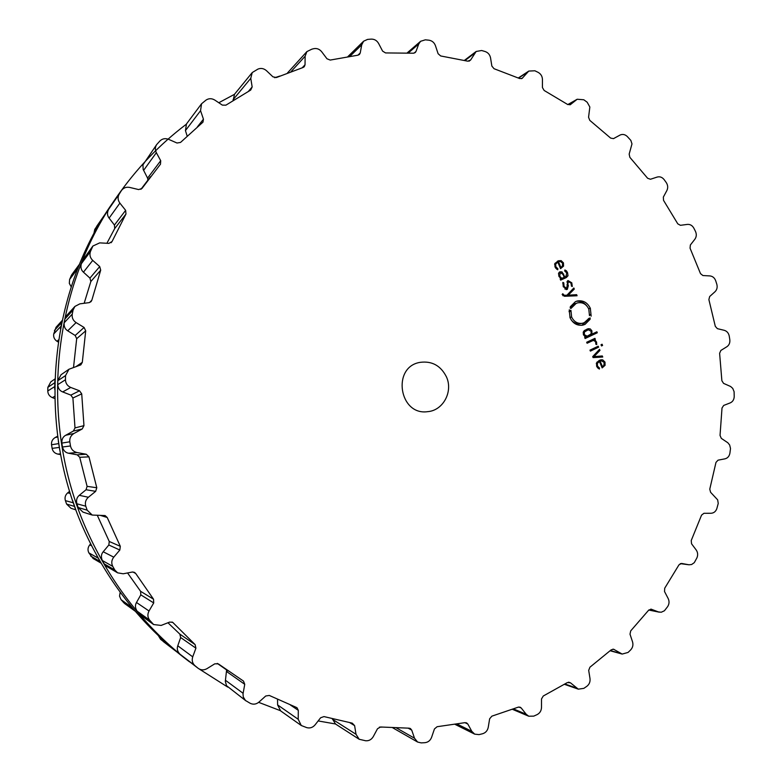 <?xml version="1.0" encoding="UTF-8"?>
<svg xmlns="http://www.w3.org/2000/svg" width="782" height="782" viewBox="0 0 782 782"><rect width="100%" height="100%" fill="white"/><g stroke="black" fill="none" stroke-linecap="round" stroke-linejoin="round"><path stroke-width="1.17" d="M85.385 532.865C108.796 583.304 141.738 624.935 184.21 657.779L189.44 661.787C146.117 628.308 112.51 585.816 88.62 534.321C112.51 585.816 146.117 628.308 189.44 661.787L184.21 657.779C141.738 624.935 108.796 583.304 85.385 532.865C36.031 426.962 47.995 294.57 112.784 202.685C47.995 294.57 36.031 426.962 85.385 532.865M199.087 668.923L227.728 687.095L199.087 668.923M258.666 702.344L280.308 710.643L258.666 702.344M318.157 720.936L335.429 723.966L318.157 720.936M379.358 727.143L382.105 727.133L379.358 727.143M279.917 76.04L274.678 77.721L279.917 76.04M234.434 94.348L218.794 102.735L234.434 94.348M186.233 124.299C159.508 144.533 136.273 168.853 116.528 197.26C50.449 290.953 38.23 426.18 88.62 534.321C38.23 426.18 50.449 290.953 116.528 197.26C136.273 168.853 159.508 144.533 186.233 124.299M106.186 212.626L94.769 229.38L93.84 233.74M69.618 279.477L77.301 269.155L79.529 264.169L71.749 274.726L69.618 279.477L69.315 283.358L71.211 286.847M62.149 320.532L56.04 327.277L53.714 333.982C53.284 337.081 54.398 339.525 57.057 341.323L58.269 342.047M54.906 379.006L50.85 381.821L47.849 387.334L47.78 390.971C47.898 394.118 49.442 396.337 52.384 397.627L54.76 398.527M57.643 436.19L55.18 437.539C52.433 439.22 51.221 441.625 51.534 444.762L52.12 448.369C52.795 451.458 54.711 453.365 57.839 454.098L60.595 454.606M69.627 491.292L67.682 492.865C65.287 495.016 64.525 497.606 65.395 500.636L66.597 504.067L71.035 508.32L75.903 509.864M90.634 543.842L89.754 544.868C87.779 547.41 87.486 550.078 88.874 552.884L93.107 558.475L101.093 563.157M120.193 592.238L119.529 596.099L121.034 599.638L124.494 603.45L135.237 611.231L130.653 605.737M158.384 635.658L160.584 639.314L176.634 651.768M105.912 213.007L103.38 217.122M77.301 269.155L76.871 270.875M62.071 320.884L60.468 328.89M54.848 380.599L54.681 389.28M58.337 441.136L59.735 449.865M72.511 500.265L75.375 508.437M96.909 555.787L100.927 562.874M172.666 648.473L176.273 651.514M446.444 376.875C453.277 391.538 443.169 410.511 427.764 411.645C399.231 416.004 391.528 366.963 420.032 362.369C431.947 360.785 440.745 365.624 446.444 376.875M311.813 49.188L306.896 51.592L305.127 56.236L305.039 64.769L304.266 66.734L303.103 67.477L276.388 77.535L272.938 76.831L266.476 70.693C263.808 68.396 260.953 67.868 257.913 69.109L252.244 72.55L250.768 78.308L252.156 86.958L250.709 90.057L225.881 105.179L222.342 105.111L214.835 100.096C211.785 98.258 208.853 98.258 206.047 100.076L201.541 103.781L200.554 110.702L203.447 119.177L202.978 122.139L180.525 142.432L176.996 143.018L168.658 139.352C165.305 138.072 162.392 138.61 159.929 140.965L156.664 144.582C155.031 147.133 154.924 149.831 156.341 152.685L160.711 160.701L160.496 164.171L141.982 188.452L138.658 189.576L129.744 187.436C126.303 186.771 123.566 187.778 121.513 190.437L119.216 194.083C117.535 197.132 117.759 200.153 119.881 203.115L125.638 210.348L125.98 214.004L112.061 241.511L108.913 243.388L99.695 242.879L92.892 246.027L90.448 251.481C89.334 254.854 90.096 257.825 92.726 260.396L99.715 266.574L100.702 270.171L91.836 300.2L91.015 301.676L89.05 302.644L79.852 303.856L74.916 306.417L73.068 310.053L72.247 314.129C71.749 317.697 73.029 320.512 76.089 322.595L84.094 327.453L85.707 330.845L82.306 362.34L80.829 364.871L68.982 369.231L65.551 375.575L65.463 379.769C65.61 383.395 67.379 385.956 70.761 387.452L79.52 390.795L81.719 393.864L83.957 425.643L82.208 428.976L73.997 433.463C70.849 435.398 69.451 438.174 69.823 441.791L70.488 445.955C71.279 449.503 73.469 451.703 77.066 452.553L86.264 454.244L88.972 456.864L96.792 487.743L95.668 491.34L88.395 497.254C85.649 499.737 84.779 502.718 85.776 506.208L87.164 510.177L92.256 515.064L105.091 515.553L107.212 517.489L120.311 546.315L119.832 550.039L113.761 557.165C111.503 560.098 111.171 563.177 112.755 566.403L114.817 570.019L117.613 572.835L123.194 573.783L132.314 572.043L134.504 572.365L135.716 573.489L153.536 599.217L153.722 602.942L149.02 610.986C147.329 614.261 147.534 617.321 149.655 620.165L153.614 624.544L161.121 625.434L169.714 622.071L172.705 622.355L195.109 644.603L195.92 648.18L192.724 656.851C191.639 660.331 192.362 663.263 194.913 665.638L198.188 668.336C200.974 670.252 203.906 670.36 206.986 668.649L214.786 663.82L218.315 663.859L243.485 681.093L244.746 684.318L243.016 693.908L243.27 696.957L245.46 700.477L250.181 703.292C253.26 704.758 256.193 704.347 258.969 702.08L265.743 695.99L269.282 695.442L296.955 707.681L298.304 710.33L298.206 719.284L301.275 725.51L306.749 727.631C309.975 728.482 312.761 727.563 315.078 724.865L320.64 717.759L323.983 716.586L352.271 723.164L354.617 725.647L356.005 734.288L359.173 739.264L365.663 740.769C368.938 741.004 371.479 739.606 373.288 736.595L377.51 728.736L380.56 726.996L409.064 728.179L410.413 728.521L411.743 730.144L414.499 738.208L417.598 742.04L421.185 742.89L424.909 742.685C428.116 742.313 430.354 740.505 431.615 737.279L434.44 728.951L437.109 726.713L464.928 722.666L466.61 722.881L467.841 724.064L471.8 731.326L474.684 734.142L479.024 734.621L482.602 733.741C485.651 732.793 487.528 730.652 488.242 727.319L489.64 718.785L491.878 716.156L518.183 707.182L520.157 707.192L521.232 708.003L526.218 714.279L528.74 716.214L533.735 716.136L537.058 714.64C539.863 713.174 541.349 710.77 541.506 707.427L541.515 698.952L543.265 696.009L567.361 682.569L570.44 682.803L578.309 689.157L583.831 688.365L586.823 686.322C589.305 684.397 590.371 681.806 589.999 678.551L588.69 670.379L589.921 667.212L611.201 649.832L613.587 649.236L622.169 654.065L628.073 652.442L630.654 649.92C632.765 647.613 633.4 644.915 632.54 641.836L629.999 634.163L630.712 630.879L648.679 610.165L651.181 609.188L658.415 611.915L661.259 612.238L664.407 610.771L667.584 606.705C669.284 604.085 669.48 601.348 668.17 598.523L664.524 591.534L664.71 588.22L678.991 564.819L681.552 563.431L689.001 564.79L691.611 564.516L694.279 562.659L696.85 558.006C698.101 555.142 697.876 552.454 696.166 549.932L691.562 543.803L691.229 540.538L701.562 515.113L703.956 513.285L711.034 513.266C713.81 513.09 715.745 511.555 716.83 508.642L718.238 503.422L717.661 499.845L710.594 492.289L709.773 489.161L715.98 462.397L718.032 460.168L724.934 458.848C727.622 458.174 729.274 456.307 729.889 453.267L730.505 448.487L729.655 444.997L727.847 442.759L721.317 438.37L720.036 435.437L722.011 408.008L723.682 405.438L730.232 402.886C732.754 401.723 734.083 399.592 734.22 396.474L734.093 391.665L732.734 388.38L730.632 386.503L723.565 383.375L721.874 380.726L719.616 353.298L720.857 350.453L726.879 346.729C729.176 345.116 730.153 342.76 729.811 339.662L729.244 336.094C728.599 333.044 726.937 331.118 724.249 330.307L717.368 328.655L715.305 326.348L708.883 299.584L709.665 296.534L715.002 291.735C717.016 289.721 717.612 287.199 716.801 284.189L715.696 280.748C714.592 277.835 712.666 276.232 709.9 275.919L702.891 275.538L700.496 273.622L690.056 248.177L690.359 245.001L694.866 239.233C696.527 236.858 696.733 234.238 695.472 231.384L693.849 228.158C692.314 225.46 690.164 224.209 687.398 224.405L680.428 225.314L677.779 223.838L663.537 200.358L663.332 197.123L666.88 190.525C668.151 187.836 667.936 185.187 666.254 182.558L664.143 179.625C662.207 177.211 659.891 176.351 657.203 177.055L650.468 179.254L647.623 178.267L629.872 157.348L629.158 154.142L631.983 143.908L630.859 140.418L627.203 136.43C625.023 134.436 622.687 133.947 620.194 134.983L613.508 138.629L610.654 138.101L589.775 120.35L588.563 117.251L589.843 107.026L587.194 102.246L583.802 99.764L577.184 99.246L570.352 104.661L567.683 104.505L544.135 90.458L542.434 87.555L542.444 79.471C542.297 76.265 540.861 73.899 538.133 72.364L534.888 70.781L528.788 71.074L522.112 78.386L519.668 78.552L494.029 68.708L491.858 66.089L490.549 57.897C489.884 54.691 488.066 52.56 485.094 51.514L481.624 50.507L476.15 51.475L470.637 59.999L467.783 61.192L440.686 55.962L438.106 53.714L435.437 45.659C434.245 42.531 432.084 40.713 428.966 40.195L425.34 39.823L420.589 41.299L418.771 43.939L415.995 51.465L415.222 52.59L413.355 53.205L385.546 52.932L382.603 51.123L378.605 43.46C376.885 40.508 374.431 39.061 371.235 39.12L367.569 39.403L363.61 41.202L361.734 44.799L360.238 52.941L359.437 54.476L357.912 55.19L330.209 60.067L326.974 58.777L321.685 51.749C319.467 49.071 316.778 48.064 313.611 48.709L311.813 49.188M597.468 366.044L597.35 363.386L599.452 361.47L602.14 367.902L605.082 365.311L604.985 362.086L602.746 359.886L601.065 359.798L599.227 360.404L596.51 362.916L596.666 366.357L599.325 369.094L599.53 368.117L597.468 366.044L596.588 366.172M599.52 349.319L592.707 356.631L593.108 357.599L602.746 357.032L602.296 355.957L593.929 356.621L599.97 350.395L599.52 349.319M598.631 347.188L598.22 346.211L589.98 350.131L590.39 351.118L598.631 347.188L590.195 350.629M602.59 345.439L602.081 344.227L601.016 344.745L601.514 345.947L602.59 345.439L601.397 345.654M595.708 342.125L595.796 344.188L596.725 344.598L596.568 341.998L594.242 339.847L595.337 339.329L594.926 338.352L586.676 342.262L587.096 343.239L592.961 340.571L594.193 340.649L595.708 342.125M583.44 334.843L585.767 337.042L584.701 337.541L585.112 338.528L597.292 332.77L596.881 331.793L591.896 334.149L591.906 330.845L590.244 328.909L588.26 328.704L584.398 330.522L583.216 332.223L583.44 334.843M590.175 317.942L590.097 319.291L584.995 324.413L582.825 325.136C577.126 325.889 572.874 323.425 570.058 317.766L569.237 309.897L569.501 311.246L570.274 311.373L570.938 310.376L571.632 317.033C574.017 321.842 577.624 323.924 582.453 323.269L584.262 322.663L589.227 318.157M588.787 309.046C586.344 304.12 582.649 302.057 577.702 302.849L576.187 303.387L570.958 308.45L570.234 308.098L570.303 306.74L575.454 301.627L577.214 301.011C583.069 300.053 587.438 302.497 590.342 308.323L591.163 316.143L590.899 314.804L590.136 314.677L589.491 315.664L588.787 309.046M562.16 294.521L564.506 296.29L577.087 295.752L576.637 294.677L568.191 295.215L574.291 289.066L573.832 287.981L566.95 295.205L564.252 295.283L562.766 293.749L562.16 294.521M563.275 286.75L567.321 289.36L568.358 285.625L567.84 284.062L568.446 281.53L571.046 283.172L571.437 286.114L572.297 286.505L571.798 282.83L568.035 280.562L566.618 288.499L564.047 286.349L563.783 282.82L562.884 282.419L563.275 286.75M558.524 273.241L558.915 276.349L561.046 278.773L560.215 279.154L560.635 280.142L566.344 277.542L567.996 275.753L567.556 272.683L566.481 270.875L564.897 269.966L564.643 270.934L566.774 273.035L565.845 276.593L564.907 277.024L562.004 271.882L559.873 271.823L558.524 273.241M555.816 266.682L555.699 264.023L557.83 262.146L560.557 268.656L563.548 266.134L563.46 262.899L561.183 260.641L558.436 260.758L554.849 263.534L554.995 266.985L557.693 269.79L557.908 268.812L555.816 266.682L554.976 266.945M252.244 72.55L234.541 94.211L233.134 100.428M201.541 103.781L186.478 123.937L185.451 130.594L187.162 136.048M156.664 144.582L142.94 164.875L143.155 169.411L147.583 178.13L147.915 180.104M106.899 243.27L114.719 228.54L114.426 225.06L109.109 218.1C107.173 215.617 106.987 212.743 108.551 209.478L110.575 206.262M92.892 246.027L82.794 260.103L91.973 247.669M84.163 303.289L90.849 281.52L89.94 278.109L83.449 272.185C81.093 270.073 80.399 267.248 81.357 263.71L82.794 260.103M74.916 306.417L66.666 315.537L64.926 318.958L73.068 310.053M73.528 367.393L76.685 338.684L75.18 335.478L67.721 330.825C65.023 329.173 63.841 326.505 64.153 322.8L64.926 318.958M68.982 369.231L61.035 374.754L57.819 380.707L65.551 375.575M92.256 515.064L82.951 512.102L78.18 507.508L76.871 503.774C76.03 500.128 76.841 497.313 79.295 495.329L86.049 489.737L87.095 486.355L79.725 457.294L77.203 454.831L68.611 453.237C65.512 452.69 63.469 450.618 62.462 447.011L61.837 443.091C61.661 439.357 62.951 436.737 65.727 435.251L73.381 431.048L75.004 427.91L72.902 398.009L70.859 395.115L62.687 391.929C59.735 390.805 58.083 388.39 57.741 384.666L57.819 380.707M117.613 572.835L106.899 566.559L104.27 563.91L102.325 560.499C100.868 557.087 101.161 554.174 103.204 551.76L108.835 545.005L109.255 541.486L97.359 515.446M153.614 624.544L140.897 615.326L137.153 611.201C135.139 608.142 134.915 605.248 136.488 602.502L140.799 594.848L140.594 591.319L127.554 572.942M198.188 668.336L179.938 654.153C177.436 651.553 176.722 648.767 177.778 645.795L180.652 637.526L179.84 634.124L167.954 622.755M226.614 669.93L225.324 681.337L226.526 685.687L245.919 700.848M277.542 699.401L277.61 704.924L280.64 710.897L301.275 725.51M332.35 718.824L335.566 724.054L359.173 739.264M599.452 361.47L597.067 362.007M602.58 366.504L601.857 367.208M600.058 360.052L604.222 362.447L603.841 365.507L602.433 366.582L600.146 361.137L601.837 360.717M598.034 368.332L599.53 368.117M592.805 356.875L600.361 356.269L600.723 357.149M600.361 356.269L602.296 355.957M592.785 356.807L593.929 356.621M598.24 350.688L599.97 350.395M596.49 347.032L596.695 347.531M593.196 339.173L593.411 339.691L592.326 340.209L593.186 340.541M592.326 340.209L594.242 339.847M593.411 339.691L595.337 339.329M592.961 340.571L586.901 342.78M595.141 332.614L595.366 333.152L584.926 338.088M595.366 333.152L597.292 332.77M590.723 334.373L591.896 334.149M587.057 329.027L588.914 329.681M587.966 319.408L589.687 319.027M588.367 318.733L589.002 318.597M582.453 323.269L580.567 323.68C576.969 324.295 573.89 323.113 571.339 320.121M570.401 310.503L570.938 310.376M569.013 311.676L570.274 311.373M569.188 310.151L569.697 310.024M581.867 325.292L588.191 319.711L590.097 319.291M570.674 306.964L574.32 303.856L577.702 302.849M589.628 314.794L590.136 314.677M586.676 305.752C583.841 302.321 580.381 300.835 576.285 301.295M570.391 307.697L571.417 307.443M566.794 295.244L574.76 295.166L575.053 295.84M574.76 295.166L576.637 294.677M566.334 295.704L568.191 295.215M572.395 289.496L569.716 292.302M572.424 289.575L574.291 289.066M562.972 295.762L566.95 295.205M566.755 288.45L566.012 289.545M567.478 280.904L568.631 281.452M562.727 283.123L563.783 282.82M566.09 276.466L564.496 278.089L560.528 279.888M564.154 277.239L564.907 277.024M559.316 272.156L560.547 272.713M557.83 262.146L554.927 263.358M561.613 266.916L560.411 268.294M557.488 261.129L559.902 261.462M556.657 269.203L557.908 268.812M601.348 360.766L598.308 361.646M588.308 329.75L591.192 331.343L591.016 334.022L587.155 336.201L584.271 334.608L584.457 331.93L588.308 329.75L583.655 331.324M584.799 336.631L587.155 336.201M559.022 273.201L560.577 272.703L562.981 274.433L564.203 277.346L562.561 278.05L561.32 278.03L559.697 275.997L560.303 272.81M560.694 278.597L562.561 278.05M556.716 262.42L558.993 261.657L556.755 262.498M601.641 366.699L602.433 366.582M598.22 361.431L600.146 361.137M560.108 267.571L560.85 267.346L558.543 261.833M558.993 261.657L560.254 261.452L562.678 263.241L562.287 266.3L560.85 267.346M96.645 226.399L105.766 213.212M94.769 229.38L103.791 216.36M70.947 276.163L78.699 265.655M54.437 330.434L61.299 322.927M53.714 333.982L60.546 326.671M57.057 341.323L58.611 339.799M47.849 387.334L54.369 382.994M47.78 390.971L54.3 386.846M52.384 397.627L54.72 396.337M55.18 437.539L57.751 436.982M51.534 444.762L58.279 443.668M52.12 448.369L58.885 447.48M57.839 454.098L60.458 453.892M67.682 492.865L70.292 493.422M65.395 500.636L72.902 502.689M66.597 504.067L74.182 506.316M89.754 544.868L91.631 545.836M88.874 552.884L97.682 557.869M90.663 556.022L99.568 561.183M121.034 599.638L131.591 607.213M123.331 602.375L134.015 610.097M160.584 639.314L173.252 649.031M163.301 641.553L176.116 651.386M291.012 71.67L305.127 56.236M302.243 67.751L305.039 64.769M357.902 55.199L360.238 52.941M349.925 56.324L361.734 44.799M233.046 99.783L250.768 78.308M248.5 91.279L252.156 86.958M414.01 53.166L415.995 51.465M408.321 52.971L418.771 43.939M185.451 130.594L200.554 110.702M197.347 126.928L203.447 119.177M469.044 61.192L470.637 59.999M464.987 60.537L474.557 53.284M143.585 170.408L156.341 152.685M147.583 178.13L160.711 160.701M521.477 78.679L522.65 77.917M518.583 78.083L527.537 72.179M108.551 209.478L119.216 194.083M109.109 218.1L119.881 203.115M114.426 225.06L125.638 210.348M114.719 228.54L125.98 214.004M111.064 242.752L112.061 241.511M569.98 104.827L570.694 104.426M567.859 104.622L576.393 99.793M81.357 263.71L90.448 251.481M83.449 272.185L92.726 260.396M89.94 278.109L99.715 266.574M90.849 281.52L100.702 270.171M89.549 302.546L91.836 300.2M64.153 322.8L72.247 314.129M67.721 330.825L76.089 322.595M75.18 335.478L84.094 327.453M76.685 338.684L85.707 330.845M76.089 366.553L82.306 362.34M57.741 384.666L65.463 379.769M62.687 391.929L70.761 387.452M70.859 395.115L79.52 390.795M72.902 398.009L81.719 393.864M75.004 427.91L83.957 425.643M73.381 431.048L82.208 428.976M65.727 435.251L73.997 433.463M61.837 443.091L69.823 441.791M62.462 447.011L70.488 445.955M68.611 453.237L77.066 452.553M77.203 454.831L86.264 454.244M79.725 457.294L88.972 456.864M87.095 486.355L96.792 487.743M86.049 489.737L95.668 491.34M79.295 495.329L88.395 497.254M76.871 503.774L85.776 506.208M78.18 507.508L87.164 510.177M100.458 515.426L107.212 517.489M109.255 541.486L120.311 546.315M108.835 545.005L119.832 550.039M103.204 551.76L113.761 557.165M102.325 560.499L112.755 566.403M104.27 563.91L114.817 570.019M132.901 571.974L135.716 573.489M140.594 591.319L153.536 599.217M140.799 594.848L153.722 602.942M136.488 602.502L149.02 610.986M137.153 611.201L149.655 620.165M139.646 614.173L152.285 623.313M172.011 622.013L173.291 622.863M179.84 634.124L195.109 644.603M180.652 637.526L195.92 648.18M177.778 645.795L192.724 656.851M179.938 654.153L194.913 665.638M182.871 656.577L198.022 668.199M226.8 671.679L244.746 684.318M225.431 680.262L243.104 693.292M290.376 704.993L298.304 710.33M277.61 704.924L298.206 719.284M680.272 563.617L688.737 564.741M349.877 722.715L354.617 725.647M332.428 719.264L356.005 734.288M648.845 609.97L658.415 611.915M650.79 609.139L651.562 609.295M408.214 728.179L411.743 730.144M396.513 727.983L414.499 738.208M610.351 650.585L620.664 653.42M612.902 649.148L614.222 649.51M464.948 722.656L467.841 724.064M457.138 724.064L471.8 731.326M564.975 684.025L576.256 687.945M568.573 682.168L570.44 682.803M518.837 707.016L521.232 708.003M513.569 708.951L526.218 714.279M596.304 363.542L597.35 363.386M603.86 365.487L605.082 365.311M604.115 362.213L604.985 362.086M600.811 360.189L602.746 359.886M597.253 367.472L598.289 367.325M595.718 342.154L596.568 341.998M594.496 340.786L595.61 340.571M590.263 341.187L592.179 340.835M591.045 331.021L591.906 330.845M588.328 329.31L590.244 328.909M569.931 317.424L571.632 317.033M583.098 324.813L584.995 324.413M574.32 303.856L576.187 303.387M588.651 308.724L590.342 308.323M562.864 295.655L564.252 295.283M562.141 294.452L562.972 294.228M566.559 289.565L567.321 289.36M567.537 285.86L568.358 285.625M567.018 284.296L567.84 284.062M566.794 281.999L568.446 281.53M570.997 283.055L571.798 282.83M563.216 286.583L564.047 286.349M564.496 278.089L566.344 277.542M566.51 276.193L567.996 275.753M566.735 272.928L567.556 272.683M565.376 271.207L566.481 270.875M562.893 274.218L563.646 273.993M560.176 272.449L562.004 271.882M554.594 264.375L555.699 264.023M561.984 266.623L563.548 266.134M562.639 263.153L563.46 262.899M559.355 261.237L561.183 260.641M555.709 268.285L556.637 267.991M584.741 330.747L586.637 330.356M583.225 332.174L584.457 331.93M583.421 334.784L584.271 334.608M584.701 336.573L586.265 336.26M558.876 276.242L559.697 275.997M560.283 278.333L561.32 278.03M112.784 202.685L116.528 197.26L112.784 202.685M306.896 51.592L287.424 73.029M363.61 41.202L347.843 56.656M420.589 41.299L407.158 52.922M476.15 51.475L464.391 60.4M150.535 176.654L140.907 189.342M528.788 71.074L518.319 77.975M577.184 99.246L567.781 104.573M228.119 670.985L217.249 663.39M689.001 564.79L680.262 563.627M659.314 612.179L648.786 610.038M417.598 742.04L392.779 727.827M622.169 654.065L610.156 650.761M474.684 734.142L455.104 724.396M578.309 689.157L564.467 684.338M528.74 716.214L512.503 709.352M566.872 281.96L568.719 281.422M564.819 288.998L566.618 288.499M558.749 273.26L560.577 272.703"/></g></svg>
